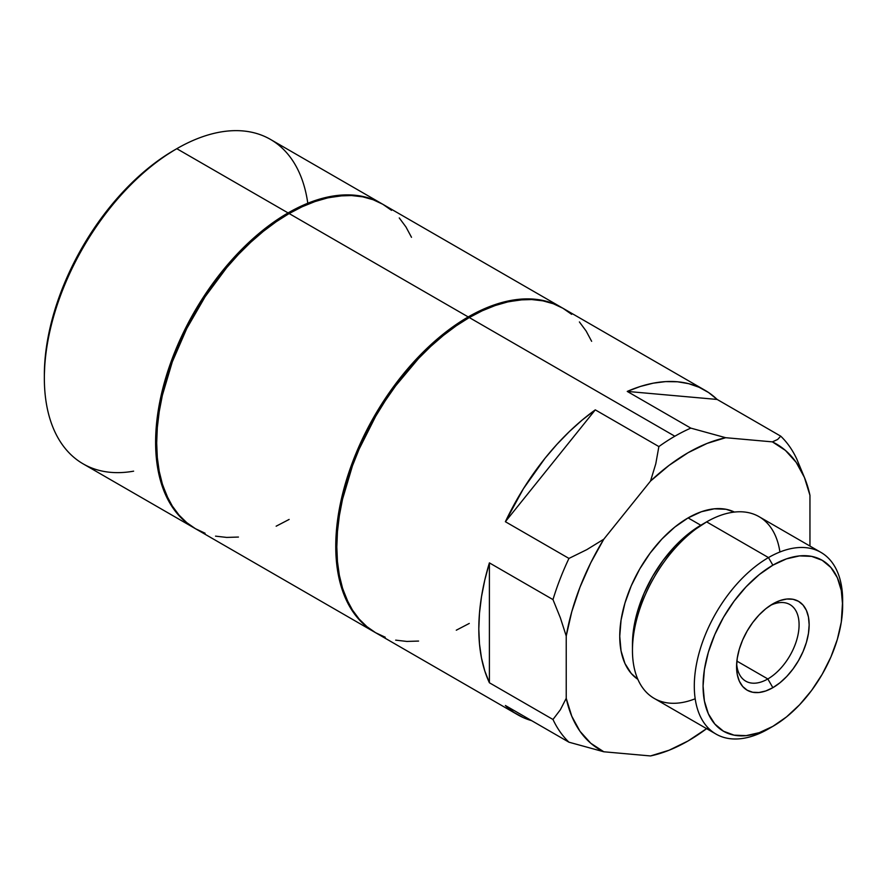 <?xml version="1.0" encoding="UTF-8"?>
<svg xmlns="http://www.w3.org/2000/svg" width="887" height="887" viewBox="0 0 887 887"><rect width="100%" height="100%" fill="white"/><g stroke="black" fill="none" stroke-linecap="round" stroke-linejoin="round"><path stroke-width="1.33" d="M767.832 678.954L736.875 661.092L767.832 678.954A44.206 25.523 120 0 0 799.065 626.233A44.206 25.523 120 0 0 770.249 605.477A44.206 25.523 -60 0 1 789.929 604.579A44.206 25.523 -60 0 1 796.703 640.004A44.206 25.523 -60 0 1 767.832 678.954L772.865 687.68L767.832 678.954A44.206 25.523 -60 0 1 745.723 681.149A44.206 25.523 -60 0 1 736.665 663.653A44.206 25.523 120 0 0 767.832 678.954M772.865 603.859A51.324 29.637 -60 0 1 809.155 624.814A51.324 29.637 -60 0 1 772.865 687.68L765.78 690.962L758.973 692.503L752.697 692.259L747.198 690.219L742.685 686.471L739.326 681.161L737.263 674.497L736.565 666.725L737.263 658.143L739.326 649.084L742.685 639.904L747.198 630.956L752.697 622.563L758.973 615.068L765.78 608.748L772.865 603.859L779.939 600.577L786.747 599.035L793.022 599.279L798.522 601.319L803.034 605.067L806.394 610.367L808.456 617.042L809.155 624.814L808.456 633.396L806.394 642.443L803.034 651.623L798.522 660.582L793.022 668.975L786.747 676.471L779.939 682.779L772.865 687.68A51.324 29.637 -60 0 1 736.565 666.725A51.324 29.637 -60 0 1 772.865 603.859L772.865 603.859M133.627 471.163A187.323 108.147 -60 0 1 44.35 378.117A187.323 108.147 -60 0 1 176.801 148.694L174.162 150.225A183.576 105.985 120 0 0 174.151 150.225A183.576 105.985 120 0 0 44.35 375.057L44.971 360L46.845 344.367L54.229 311.991L66.226 279.15L82.369 247.118L102.038 217.115L124.479 190.306L148.839 167.721L161.434 158.285L174.162 150.225M381.732 203.655L270.468 139.414A187.323 108.147 120 0 0 176.801 148.694L176.801 148.694A187.323 108.147 120 0 0 54.429 313.765A187.323 108.147 120 0 0 83.145 463.868L194.408 528.098A187.323 108.147 -60 0 1 165.692 377.995A187.323 108.147 -60 0 1 288.075 212.924L176.801 148.694L288.075 212.924A187.323 108.147 -60 0 1 381.732 203.655A187.323 108.147 -60 0 1 382.264 203.955L372.096 199.131L361.663 196.215L350.509 194.94L338.756 195.306L326.516 197.313L313.909 200.95L301.048 206.172L288.075 212.924L275.092 221.162L262.23 230.786L249.624 241.719L237.383 253.837L214.477 281.19L194.408 311.803L177.932 344.489L165.692 377.995L161.312 394.66L158.163 411.047L156.256 426.991L155.613 442.347L156.256 456.971L158.163 470.72L161.312 483.459L165.692 495.057L171.258 505.424L177.932 514.438L185.682 522.022L194.94 528.408A187.323 108.147 -60 0 1 194.408 528.098M695.186 698.768A104.899 60.56 -60 0 1 632.453 650.359A104.899 60.56 -60 0 1 706.629 521.878L701.34 524.938A97.404 56.236 120 0 0 701.329 524.938A97.404 56.236 120 0 0 632.453 644.239L633.784 627.963L637.698 610.777L644.062 593.348L652.632 576.35L663.066 560.44L674.974 546.215L687.902 534.229L706.629 521.878A104.899 60.56 120 0 0 638.108 614.325A104.899 60.56 120 0 0 654.185 698.379L716.02 734.081A104.899 60.56 -60 0 1 699.943 650.027A104.899 60.56 -60 0 1 768.475 557.579A104.899 60.56 120 0 0 694.299 686.061A104.899 60.56 120 0 0 768.475 728.892L772.865 726.353A98.701 56.979 -60 0 1 703.069 686.061A98.701 56.979 -60 0 1 772.865 565.185L768.475 557.579L706.629 521.878L768.475 557.579A104.899 60.56 -60 0 1 820.93 552.39A104.899 60.56 -60 0 1 842.617 602.994M842.65 605.477L841.308 590.531L837.339 577.703L830.886 567.492L822.205 560.296L811.638 556.382L799.564 555.894L786.481 558.865L772.865 565.185L759.25 574.588L746.155 586.739L734.092 601.153L723.515 617.274L714.833 634.504L708.38 652.156L704.411 669.563L703.069 686.061L704.411 701.007L708.38 713.835L714.833 724.036L723.515 731.243L734.092 735.157L746.155 735.633L759.25 732.662L772.865 726.353L786.481 716.94L799.564 704.799L811.638 690.385L822.205 674.264L830.886 657.034L837.339 639.383L841.308 621.975L842.65 600.41A104.899 60.56 120 0 0 768.475 557.579L772.865 565.185A98.701 56.979 -60 0 1 842.65 605.477A98.701 56.979 -60 0 1 772.865 726.353L768.475 728.892A104.899 60.56 120 0 0 768.475 728.881A104.899 60.56 -60 0 1 716.02 734.081M688.09 517.908A96.661 55.803 120 0 0 625.479 601.319A96.661 55.803 120 0 0 637.875 679.353L631.256 673.477L624.947 663.487L621.055 650.925L619.747 636.289L621.055 620.135L624.947 603.082L631.256 585.786L639.76 568.922L650.116 553.133L661.935 539.008L674.752 527.122L688.09 517.908L701.429 511.721L714.246 508.816L726.065 509.282L734.458 512.076A96.661 55.803 120 0 0 688.09 517.908L700.808 525.248L688.09 517.908M468.214 317.546A186.569 107.715 120 0 0 348.258 602.539L341.961 586.983L338.823 574.299L336.916 560.617L336.284 546.048L336.916 530.748L338.823 514.859L341.961 498.549L351.862 465.243L358.514 448.578L374.924 416.025L394.915 385.535L406.024 371.431L417.722 358.293L429.918 346.218L442.469 335.33L455.275 325.74L468.214 317.546L481.142 310.816L493.948 305.616L506.51 301.99L523.13 299.662A186.569 107.715 120 0 0 468.214 317.546L468.746 317.845L468.214 317.546M561.87 307.656A187.323 108.147 -60 0 1 562.402 307.966L552.246 303.132L541.802 300.227L530.648 298.941L518.895 299.307L506.665 301.314L494.048 304.951L481.197 310.173L468.214 316.936A187.323 108.147 -60 0 1 561.87 307.656L382.785 204.265A187.323 108.147 120 0 0 289.129 213.545L468.214 316.936L455.231 325.163L442.369 334.787L429.763 345.719L417.522 357.838L394.626 385.191L374.547 415.803L365.821 431.969L351.396 465.22L345.841 482.007L341.462 498.66L338.302 515.048L336.395 530.991L335.752 546.359L336.395 560.972L338.302 574.721L341.462 587.46L345.841 599.058L351.396 609.424L358.082 618.439L365.821 626.022L375.079 632.409A187.323 108.147 -60 0 1 374.547 632.109A187.323 108.147 -60 0 1 345.841 482.007A187.323 108.147 -60 0 1 468.214 316.936L289.129 213.545A187.323 108.147 120 0 0 166.756 378.605A187.323 108.147 120 0 0 195.473 528.719L186.736 522.631L178.997 515.048L172.311 506.033L166.756 495.667L162.376 484.069L159.216 471.33L157.309 457.581L156.677 442.957L157.309 427.601L159.216 411.657L162.376 395.269L172.311 361.829L186.736 328.578L205.097 296.768L226.695 267.652L238.437 254.447L250.677 242.328L263.284 231.396L276.145 221.772L289.129 213.545L302.112 206.782L314.974 201.56L327.58 197.923L339.821 195.916L351.574 195.55L362.716 196.825L373.161 199.741L382.796 204.265L391.522 210.341M288.075 213.545A186.569 107.715 120 0 0 168.12 498.538L161.822 482.983L158.673 470.298L156.777 456.605L156.145 442.048L156.777 426.747L158.673 410.858L161.822 394.549L171.723 361.242L178.376 344.577L194.785 312.013L204.376 296.435L225.886 267.43L237.583 254.281L249.779 242.206L262.33 231.33L275.136 221.739L288.075 213.545L301.003 206.804L313.81 201.604L326.372 197.989L342.992 195.661A186.569 107.715 120 0 0 288.075 213.545L288.597 213.845L288.075 213.545M706.617 728.648A176.502 101.905 -60 0 1 688.09 740.944A176.502 101.905 -60 0 1 650.515 755.946L669.086 750.236L688.09 740.944L707.094 728.294M595.288 409.861L658.875 446.571A187.323 108.147 -60 0 1 674.841 436.227L469.267 317.546A187.323 108.147 120 0 0 346.895 482.617A187.323 108.147 120 0 0 375.611 632.719L366.885 626.632L359.135 619.048L352.449 610.034L346.895 599.679L342.515 588.07L339.355 575.33L337.448 561.593L336.816 546.969L337.448 531.601L339.355 515.657L342.515 499.27L352.449 465.841L359.135 449.099L375.611 416.413L385.246 400.78L395.68 385.812L418.586 358.448L430.816 346.329L443.433 335.397L456.284 325.773L469.267 317.546L674.841 436.227A187.323 108.147 -60 0 1 690.818 428.122L627.242 391.422A187.323 108.147 -60 0 1 704.921 390.247A187.323 108.147 -60 0 1 717.151 399.449L780.726 436.16A187.323 108.147 -60 0 1 796.703 458.878A187.323 108.147 120 0 0 780.726 436.16L777.633 439.475L772.377 441.87A176.502 101.905 -60 0 1 804.686 478.082A176.502 101.905 -60 0 1 809.953 495.323L804.42 477.45L796.182 462.36L785.416 450.408L772.377 441.87L725.666 437.701L690.818 428.122A187.323 108.147 120 0 0 674.841 436.227A187.323 108.147 120 0 0 658.875 446.571L655.77 463.857L650.515 481.087A176.502 101.905 -60 0 1 725.666 437.701L707.094 443.411L688.09 452.703L669.086 465.365L650.515 481.087L603.803 539.196L586.773 549.663L568.955 558.422L505.379 521.711A187.323 108.147 -60 0 1 595.288 409.861L582.16 420.072L569.321 431.614L556.903 444.387L545.039 458.246L523.43 488.693L505.379 521.711L595.288 409.861L505.379 521.711L568.955 558.422A187.323 108.147 120 0 0 552.978 599.59A187.323 108.147 -60 0 1 568.955 558.422L586.773 549.663L603.803 539.196L590.764 562.79L579.998 587.172L571.76 611.775L566.228 636.034A176.502 101.905 -60 0 1 603.803 539.196L650.515 481.087L655.77 463.857L658.875 446.571L595.288 409.861M489.402 562.879L552.978 599.59L560.362 617.818L566.228 636.034L566.228 698.324L560.351 709.777L552.978 719.479L489.402 682.768A187.323 108.147 -60 0 1 489.402 562.879L489.402 682.768L552.978 719.479A187.323 108.147 120 0 0 568.955 742.197A187.323 108.147 -60 0 1 552.978 719.479L560.351 709.777L566.228 698.324L571.76 716.197L579.998 731.287L590.764 743.239L603.803 751.777A176.502 101.905 -60 0 1 566.228 698.324L566.228 636.034L560.362 617.818L552.978 599.59L489.402 562.879L484.801 579.987L481.486 596.807L479.479 613.183L478.803 628.95L479.479 643.929L481.486 657.988L484.801 670.982L489.402 682.768L489.402 562.879M505.379 705.498L568.955 742.197L603.803 751.777L650.515 755.946L603.803 751.777L568.955 742.197L505.379 705.498L513.917 712.394L523.43 717.672L531.69 720.687A187.323 108.147 -60 0 1 517.609 714.7A187.323 108.147 -60 0 1 505.379 705.498M704.921 390.247L562.935 308.266A187.323 108.147 120 0 0 469.267 317.546L482.251 310.783L495.112 305.56L507.719 301.935L519.959 299.917L531.712 299.551L542.855 300.837L553.3 303.742L562.935 308.266L571.66 314.353M804.686 478.082L796.703 458.878M809.953 546.048L809.953 495.323L809.953 546.048M289.129 519.438L276.145 526.202M238.437 537.056L226.695 537.422L215.541 536.147M205.097 533.231L195.473 528.719L374.547 632.109M399.261 217.925L405.947 226.95L411.501 237.306M469.267 623.439L456.284 630.202M418.586 641.068L406.834 641.434L395.68 640.148M385.246 637.232L375.611 632.719L517.609 714.7M579.399 321.937L586.085 330.951L591.64 341.307M717.151 399.449L627.242 391.422L690.818 428.122L725.666 437.701L772.377 441.87L777.633 439.475L780.726 436.16L717.151 399.449L708.613 392.553L699.1 387.275L688.689 383.672L677.491 381.776L665.627 381.61L653.209 383.173L640.37 386.455L627.242 391.422L717.151 399.449M820.93 552.39L759.084 516.689A104.899 60.56 120 0 0 706.629 521.878A104.899 60.56 -60 0 1 779.917 552.002M174.151 150.225L176.801 148.694A187.323 108.147 -60 0 1 307.789 203.245M44.35 378.117L44.35 375.057M632.453 650.359L632.453 644.239M706.629 521.878L701.329 524.938"/></g></svg>
